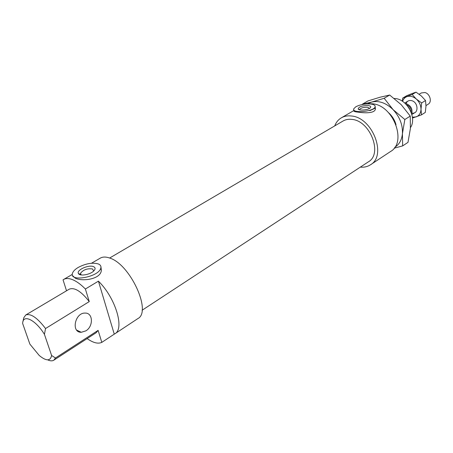 <?xml version="1.0" encoding="UTF-8"?>
<svg xmlns="http://www.w3.org/2000/svg" width="453" height="453" viewBox="0 0 453 453"><rect width="100%" height="100%" fill="white"/><g stroke="black" fill="none" stroke-linecap="round" stroke-linejoin="round"><path stroke-width="0.68" d="M45.538 328.533L89.258 301.596L85.385 289.008L98.426 281.16L114.264 334.144L101.806 342.377L98.114 330.373L55.487 357.989L51.608 355.492C50.357 361.256 46.229 361.251 39.224 355.469L29.875 344.116L22.65 323.476C22.831 313.697 35.459 319.648 44.428 334.331L45.538 328.533C37.237 317.672 30.634 313.17 25.73 315.011L23.72 317.853L22.933 321.709M25.73 315.011L69.218 289.19C74.468 287.106 81.149 291.239 89.258 301.596M51.608 355.492L44.428 334.331M85.883 330.854C93.59 326.364 93.08 312.7 85.153 313.085C74.926 312.536 70.861 332.661 81.274 332.281L85.883 330.854M47.667 359.852C50.221 361.041 52.265 361.154 53.794 360.209L55.487 357.989M98.114 330.373L96.217 332.683L53.794 360.209M85.385 289.008C80.877 284.439 76.608 281.324 72.576 279.671C68.913 278.221 65.923 278.159 63.613 279.478L63.046 279.852L66.529 290.786M394.246 98.448L395.107 98.516C407.145 99.19 417.156 118.171 410.48 127.548M368.187 105.566C370.605 105.94 371.301 106.698 370.271 107.854C368.181 110.068 358.912 110.917 358.181 108.975C358.793 106.698 362.128 105.566 368.187 105.566M359.586 109.807L359.603 109.479C360.95 107.888 363.606 107.146 367.57 107.253L369.608 108.341M93.443 266.613C95.526 267.536 95.623 268.991 93.748 270.973C90.147 274.728 79.7 276.472 78.448 273.533C76.115 270.164 88.595 264.456 93.443 266.613M81.07 274.926L80.628 274.439L80.56 273.221C83.346 269.711 87.327 268.284 92.503 268.946L93.709 271.007M355.854 106.744L353.742 108.805C351.585 113.692 374.121 111.642 375.141 106.817C375.441 105.39 373.991 104.467 370.792 104.037C365.22 103.652 360.243 104.552 355.854 106.744M375.186 107.197L375.412 108.93C375.027 113.533 364.269 113.148 358.023 112.134C354.903 111.834 353.572 111.41 354.036 110.86L353.906 109.943M78.335 267.372C75.226 269.201 73.301 271.092 72.554 273.04C68.556 282.327 98.335 277.361 100.753 268.323C101.381 266.29 100.504 264.807 98.12 263.873C92.35 262.378 85.759 263.544 78.335 267.372M100.957 266.891L101.347 270.345C100.776 279.422 82.021 281.698 75.204 278.125L72.803 275.809M98.426 281.16C115.43 297.632 124.802 328.702 114.915 333.765L114.264 334.144M101.806 342.377C98.029 344.099 93.137 342.83 87.129 338.578M91.483 263.255L100.277 258.136C102.718 256.743 105.798 256.692 109.518 257.989C130.056 263.895 152.083 311.777 137.825 318.612L114.915 333.765M109.643 258.029L343.04 121.019C345.628 119.518 348.595 118.98 351.93 119.399C370.265 120.758 382.904 153.929 368.385 161.84L142.078 310.265M334.727 125.9C336.109 122.327 338.306 119.637 341.33 117.842C344.274 116.144 347.649 115.532 351.443 115.996C372.525 117.48 387.134 155.668 370.475 164.784C367.525 166.693 364.144 167.474 360.328 167.123M366.941 103.941L372.27 103.771C393.255 104.96 407.292 142.282 390.582 151.489L370.475 164.784M408.215 106.885L409.625 108.924M406.511 104.779L406.567 104.796C409.818 106.183 411.324 108.635 411.086 112.157M405.31 103.561L406.59 103.765C411.081 105.889 412.768 109.224 411.652 113.771M419.167 94.241L421.267 92.961L424.92 92.525C429.959 93.624 432.298 101.942 428.227 104.167L425.979 105.589M362.349 104.513L362.428 104.139L371.8 102.038L367.785 103.805M384.161 98.278L393.119 109.671C386.16 102.95 379.053 100.407 371.8 102.038L384.161 98.278L389.676 95.028L379.999 97.242L367.949 100.94L362.428 104.139M393.119 109.671L404.835 119.513L402.423 133.686C402.836 124.892 399.739 116.891 393.119 109.671M394.79 147.293C399.246 144.496 401.794 139.954 402.423 133.686L402.666 145.894L394.144 148.188M402.666 145.894L407.989 142.361L410.401 128.51L410.248 116.093L401.239 104.717L389.676 95.028M404.835 119.513L410.248 116.093M388.566 112.706L389.886 113.963C392.847 117.067 394.891 120.651 396.024 124.717M369.858 110.651L375.429 108.057M411.919 113.035C418.895 114.592 418.583 102.112 411.539 100.617C408.833 100.107 407.015 101.115 406.092 103.646M412.4 117.202L416.131 116.897C419.195 115.674 420.82 113.131 421.007 109.275C420.933 105.334 419.376 101.931 416.33 99.065C413.153 96.421 409.988 95.623 406.834 96.665C404.75 97.503 403.329 99.071 402.57 101.37M421.477 114.858L425.322 112.401L425.979 106.132L425.526 100.521L421.335 95.991L416.058 92.157L411.862 93.629L406.607 95.759L402.7 98.114L412.151 94.518L416.33 99.065L421.652 102.939L421.007 109.275L421.477 114.858L412.49 118.052M402.287 101.183L402.7 98.114M412.151 94.518L416.058 92.157M421.652 102.939L425.526 100.521M359.286 109.717L358.181 108.975M359.603 109.479L359.648 109.824M80.628 274.439L78.448 273.533M80.56 273.221L81.087 274.926M375.141 106.817L375.412 108.93M100.753 268.323L101.347 270.345M63.613 279.478L72.338 274.399M76.665 330.112L81.274 332.281M341.33 117.842L353.98 110.475M411.862 114.501L415.084 112.469M404.75 103.046L408 101.064"/></g></svg>
